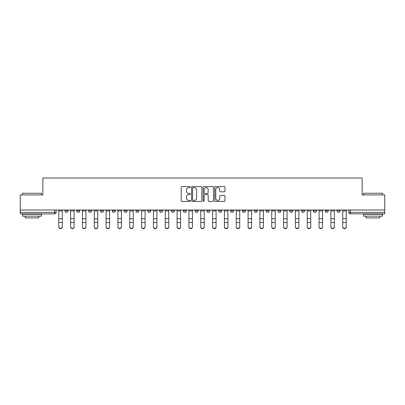<?xml version="1.0" encoding="UTF-8"?>
<svg xmlns="http://www.w3.org/2000/svg" width="405" height="405" viewBox="0 0 405 405"><rect width="100%" height="100%" fill="white"/><g stroke="black" fill="none" stroke-linecap="round" stroke-linejoin="round"><path stroke-width="0.61" d="M190.365 187.08A0.521 0.521 0 0 0 189.844 186.558L181.936 186.558A0.744 0.744 0 0 0 181.192 187.302L181.192 200.703A0.744 0.744 0 0 0 181.936 201.447L189.844 201.447A0.521 0.521 0 0 0 190.365 200.926A0.521 0.521 0 0 0 189.844 200.404L188.821 200.404A2.384 2.384 0 0 1 186.437 198.025L186.437 196.906A2.384 2.384 0 0 1 188.821 194.527L189.844 194.527A0.521 0.521 0 0 0 190.365 194.005A0.521 0.521 0 0 0 189.844 193.484L188.821 193.484A2.384 2.384 0 0 1 186.437 191.099L186.437 189.985A2.384 2.384 0 0 1 188.821 187.601L189.844 187.601A0.521 0.521 0 0 0 190.365 187.08M301.553 210.843L301.553 210.008L301.553 210.843A1.519 1.519 0 0 0 303.067 212.357A1.519 1.519 0 0 1 301.553 210.843L304.585 210.843A1.519 1.519 0 0 1 303.067 212.357A1.519 1.519 0 0 0 304.585 210.843L304.585 210.008L304.585 210.843M195.068 210.008L195.068 210.843L198.101 210.843A1.519 1.519 0 0 1 196.582 212.357A1.519 1.519 0 0 1 195.068 210.843L195.068 210.008M159.575 210.008L159.575 210.843L162.607 210.843A1.519 1.519 0 0 1 161.089 212.357A1.519 1.519 0 0 1 159.575 210.843L159.575 210.008M135.908 210.008L135.908 210.843L138.945 210.843A1.519 1.519 0 0 1 137.427 212.357A1.519 1.519 0 0 1 135.908 210.843L135.908 210.008M124.077 210.008L124.077 210.843L127.114 210.843A1.519 1.519 0 0 1 125.596 212.357A1.519 1.519 0 0 1 124.077 210.843L124.077 210.008M100.415 210.008L100.415 210.843L103.447 210.843A1.519 1.519 0 0 1 101.933 212.357A1.519 1.519 0 0 1 100.415 210.843L100.415 210.008M224.259 191.808A0.744 0.744 0 0 0 225.003 191.064L225.003 187.302A0.744 0.744 0 0 0 224.259 186.558L215.47 186.558A0.744 0.744 0 0 0 214.726 187.302L214.726 200.703A0.744 0.744 0 0 0 215.47 201.447L224.259 201.447A0.744 0.744 0 0 0 225.003 200.703L225.003 196.162A0.744 0.744 0 0 0 224.259 195.418L220.497 195.418A0.744 0.744 0 0 0 219.753 196.162L219.753 198.415A1.99 1.99 0 0 1 217.763 200.404A1.99 1.99 0 0 1 215.769 198.415L215.769 189.596A1.99 1.99 0 0 1 217.763 187.601A1.99 1.99 0 0 1 219.753 189.596L219.753 191.064A0.744 0.744 0 0 0 220.497 191.808L224.259 191.808M20.25 210.008L20.25 194.916L42.849 194.916L42.849 178.003L362.151 178.003L362.151 194.916L384.75 194.916L384.75 210.008L20.25 210.008L20.25 212.357L56.123 212.357L56.123 210.008L56.123 212.357A1.519 1.519 0 0 1 54.609 213.875L20.25 213.875L20.25 212.357M201.847 187.302A0.744 0.744 0 0 0 201.103 186.558L192.319 186.558A0.744 0.744 0 0 0 191.575 187.302L191.575 200.703A0.744 0.744 0 0 0 192.319 201.447L201.103 201.447A0.744 0.744 0 0 0 201.847 200.703L201.847 187.302M203.897 186.558L212.681 186.558A0.744 0.744 0 0 1 213.425 187.302L213.425 200.703A0.744 0.744 0 0 1 212.681 201.447L208.919 201.447A0.744 0.744 0 0 1 208.175 200.703L208.175 195.271A0.744 0.744 0 0 0 207.431 194.527L204.94 194.527A0.744 0.744 0 0 0 204.196 195.271L204.196 200.926A0.521 0.521 0 0 1 203.674 201.447A0.521 0.521 0 0 1 203.153 200.926L203.153 187.302A0.744 0.744 0 0 1 203.897 186.558M348.877 210.008L348.877 212.357L384.75 212.357L384.75 213.875L350.391 213.875A1.519 1.519 0 0 1 348.877 212.357M384.75 210.008L384.75 212.357M337.046 210.008L337.046 210.843L340.078 210.843L340.078 210.008L340.078 210.843A1.519 1.519 0 0 1 338.56 212.357A1.519 1.519 0 0 1 337.046 210.843A1.519 1.519 0 0 0 338.56 212.357M328.247 210.008L328.247 210.843A1.519 1.519 0 0 1 326.729 212.357A1.519 1.519 0 0 1 325.215 210.843L328.247 210.843M325.215 210.008L325.215 210.843M313.384 210.008L313.384 210.843L316.416 210.843L316.416 210.008L316.416 210.843A1.519 1.519 0 0 1 314.898 212.357A1.519 1.519 0 0 1 313.384 210.843A1.519 1.519 0 0 0 314.898 212.357M289.717 210.008L289.717 210.843L292.754 210.843L292.754 210.008L292.754 210.843A1.519 1.519 0 0 1 291.236 212.357A1.519 1.519 0 0 1 289.717 210.843A1.519 1.519 0 0 0 291.236 212.357M280.923 210.843L280.923 210.008L280.923 210.843A1.519 1.519 0 0 1 279.404 212.357A1.519 1.519 0 0 1 277.886 210.843L280.923 210.843A1.519 1.519 0 0 1 279.404 212.357M277.886 210.008L277.886 210.843M269.092 210.008L269.092 210.843A1.519 1.519 0 0 1 267.573 212.357A1.519 1.519 0 0 1 266.055 210.843L269.092 210.843A1.519 1.519 0 0 1 267.573 212.357M266.055 210.008L266.055 210.843M257.256 210.008L257.256 210.843A1.519 1.519 0 0 1 255.742 212.357A1.519 1.519 0 0 1 254.224 210.843L257.256 210.843M254.224 210.008L254.224 210.843M245.425 210.008L245.425 210.843A1.519 1.519 0 0 1 243.911 212.357A1.519 1.519 0 0 1 242.392 210.843L245.425 210.843M242.392 210.008L242.392 210.843M233.594 210.008L233.594 210.843A1.519 1.519 0 0 1 232.08 212.357A1.519 1.519 0 0 1 230.561 210.843L233.594 210.843M230.561 210.008L230.561 210.843M221.763 210.008L221.763 210.843A1.519 1.519 0 0 1 220.249 212.357A1.519 1.519 0 0 1 218.73 210.843A1.519 1.519 0 0 0 220.249 212.357M218.73 210.008L218.73 210.843L221.763 210.843M209.932 210.008L209.932 210.843A1.519 1.519 0 0 1 208.418 212.357A1.519 1.519 0 0 1 206.899 210.843A1.519 1.519 0 0 0 208.418 212.357M206.899 210.008L206.899 210.843L209.932 210.843M198.101 210.008L198.101 210.843A1.519 1.519 0 0 1 196.582 212.357M186.27 210.008L186.27 210.843A1.519 1.519 0 0 1 184.751 212.357A1.519 1.519 0 0 1 183.237 210.843L186.27 210.843M183.237 210.008L183.237 210.843M174.439 210.008L174.439 210.843A1.519 1.519 0 0 1 172.92 212.357A1.519 1.519 0 0 1 171.406 210.843L174.439 210.843L174.439 210.008M171.406 210.008L171.406 210.843M162.607 210.008L162.607 210.843M150.776 210.008L150.776 210.843A1.519 1.519 0 0 1 149.258 212.357A1.519 1.519 0 0 1 147.744 210.843L150.776 210.843L150.776 210.008M147.744 210.008L147.744 210.843M138.945 210.008L138.945 210.843L138.945 210.008M127.114 210.843L127.114 210.008L127.114 210.843A1.519 1.519 0 0 1 125.596 212.357M115.283 210.008L115.283 210.843A1.519 1.519 0 0 1 113.764 212.357A1.519 1.519 0 0 1 112.246 210.843A1.519 1.519 0 0 0 113.764 212.357A1.519 1.519 0 0 0 115.283 210.843L115.283 210.008M112.246 210.008L112.246 210.843L115.283 210.843M103.447 210.008L103.447 210.843M91.616 210.008L91.616 210.843A1.519 1.519 0 0 1 90.102 212.357A1.519 1.519 0 0 1 88.584 210.843A1.519 1.519 0 0 0 90.102 212.357A1.519 1.519 0 0 0 91.616 210.843L88.584 210.843L88.584 210.008M76.753 210.008L76.753 210.843L79.785 210.843L79.785 210.008L79.785 210.843A1.519 1.519 0 0 1 78.271 212.357A1.519 1.519 0 0 1 76.753 210.843A1.519 1.519 0 0 0 78.271 212.357M64.921 210.008L64.921 210.843L67.954 210.843L67.954 210.008L67.954 210.843A1.519 1.519 0 0 1 66.44 212.357A1.519 1.519 0 0 1 64.921 210.843A1.519 1.519 0 0 0 66.44 212.357M54.609 210.008L54.609 213.875A1.519 1.519 0 0 0 56.123 212.357M193.139 187.601A0.521 0.521 0 0 0 192.618 188.123L192.618 199.888A0.521 0.521 0 0 0 193.139 200.404L194.218 200.404A2.384 2.384 0 0 0 196.602 198.025L196.602 189.985A2.384 2.384 0 0 0 194.218 187.601L193.139 187.601M208.175 189.631A1.99 1.99 0 0 0 206.185 187.642A1.99 1.99 0 0 0 204.196 189.631L204.196 192.739A0.744 0.744 0 0 0 204.94 193.484L207.431 193.484A0.744 0.744 0 0 0 208.175 192.739L208.175 189.631M58.776 226.997L58.776 226.704A1.747 1.666 0 0 0 60.522 228.369A1.747 1.666 0 0 0 62.269 226.704L62.269 226.997A1.747 1.666 180 0 1 60.522 228.663A1.747 1.666 180 0 1 58.776 226.997L58.776 222.77M58.776 210.008L58.776 226.704M62.269 210.008L62.269 226.704M70.612 226.997L70.612 226.704A1.747 1.666 0 0 0 72.353 228.369A1.747 1.666 0 0 0 74.1 226.704L74.1 226.997A1.747 1.666 180 0 1 72.353 228.663A1.747 1.666 180 0 1 70.612 226.997L70.612 222.77M82.443 226.997L82.443 226.704A1.747 1.666 0 0 0 84.184 228.369A1.747 1.666 0 0 0 85.931 226.704L85.931 226.997A1.747 1.666 180 0 1 84.184 228.663A1.747 1.666 180 0 1 82.443 226.997L82.443 222.77M70.612 210.008L70.612 226.704M74.1 210.008L74.1 226.704M82.443 210.008L82.443 226.704M85.931 210.008L85.931 226.704M22.523 193.246L41.487 193.246L22.523 193.246L22.523 194.916M41.487 216.148L22.523 216.148L22.523 214.255L41.487 214.255L41.487 216.148M38.829 216.148L38.829 217.895L25.181 217.895L25.181 216.148M363.513 193.246L382.477 193.246L363.513 193.246L363.513 194.916M382.477 216.148L363.513 216.148L363.513 214.255L382.477 214.255L382.477 216.148M379.819 216.148L379.819 217.895L366.171 217.895L366.171 216.148M94.274 226.997L94.274 226.704A1.747 1.666 0 0 0 96.015 228.369A1.747 1.666 0 0 0 97.762 226.704L97.762 226.997A1.747 1.666 180 0 1 96.015 228.663A1.747 1.666 180 0 1 94.274 226.997L94.274 222.77M106.105 226.997L106.105 226.704A1.747 1.666 0 0 0 107.846 228.369A1.747 1.666 0 0 0 109.593 226.704L109.593 226.997A1.747 1.666 180 0 1 107.846 228.663A1.747 1.666 180 0 1 106.105 226.997L106.105 222.77M117.936 226.997L117.936 226.704A1.747 1.666 0 0 0 119.677 228.369A1.747 1.666 0 0 0 121.424 226.704L121.424 226.997A1.747 1.666 180 0 1 119.677 228.663A1.747 1.666 180 0 1 117.936 226.997L117.936 222.77M94.274 210.008L94.274 226.704M97.762 210.008L97.762 226.704M106.105 210.008L106.105 226.704M109.593 210.008L109.593 226.704M117.936 210.008L117.936 226.704M121.424 210.008L121.424 226.704M129.767 226.997L129.767 226.704A1.747 1.666 0 0 0 131.514 228.369A1.747 1.666 0 0 0 133.255 226.704L133.255 226.997A1.747 1.666 180 0 1 131.514 228.663A1.747 1.666 180 0 1 129.767 226.997L129.767 222.77M129.767 210.008L129.767 226.704M133.255 210.008L133.255 226.704M141.598 226.997L141.598 226.704A1.747 1.666 0 0 0 143.345 228.369A1.747 1.666 0 0 0 145.086 226.704L145.086 226.997A1.747 1.666 180 0 1 143.345 228.663A1.747 1.666 180 0 1 141.598 226.997L141.598 222.77M141.598 210.008L141.598 226.704M145.086 210.008L145.086 226.704M153.429 226.997L153.429 226.704A1.747 1.666 0 0 0 155.176 228.369A1.747 1.666 0 0 0 156.917 226.704L156.917 226.997A1.747 1.666 180 0 1 155.176 228.663A1.747 1.666 180 0 1 153.429 226.997L153.429 222.77M153.429 210.008L153.429 226.704M156.917 210.008L156.917 226.704M165.26 226.997L165.26 226.704A1.747 1.666 0 0 0 167.007 228.369A1.747 1.666 0 0 0 168.748 226.704L168.748 226.997A1.747 1.666 180 0 1 167.007 228.663A1.747 1.666 180 0 1 165.26 226.997L165.26 222.77M165.26 210.008L165.26 226.704M168.748 210.008L168.748 226.704M177.091 226.997L177.091 226.704A1.747 1.666 0 0 0 178.838 228.369A1.747 1.666 0 0 0 180.579 226.704L180.579 226.997A1.747 1.666 180 0 1 178.838 228.663A1.747 1.666 180 0 1 177.091 226.997L177.091 222.77M188.922 226.997L188.922 226.704A1.747 1.666 0 0 0 190.669 228.369A1.747 1.666 0 0 0 192.41 226.704L192.41 226.997A1.747 1.666 180 0 1 190.669 228.663A1.747 1.666 180 0 1 188.922 226.997L188.922 222.77M200.753 226.997L200.753 226.704A1.747 1.666 0 0 0 202.5 228.369A1.747 1.666 0 0 0 204.247 226.704L204.247 226.997A1.747 1.666 180 0 1 202.5 228.663A1.747 1.666 180 0 1 200.753 226.997L200.753 222.77M212.59 226.997L212.59 226.704A1.747 1.666 0 0 0 214.331 228.369A1.747 1.666 0 0 0 216.078 226.704L216.078 226.997A1.747 1.666 180 0 1 214.331 228.663A1.747 1.666 180 0 1 212.59 226.997L212.59 222.77M224.421 226.997L224.421 226.704A1.747 1.666 0 0 0 226.162 228.369A1.747 1.666 0 0 0 227.909 226.704L227.909 226.997A1.747 1.666 180 0 1 226.162 228.663A1.747 1.666 180 0 1 224.421 226.997L224.421 222.77M236.252 226.997L236.252 226.704A1.747 1.666 0 0 0 237.993 228.369A1.747 1.666 0 0 0 239.74 226.704L239.74 226.997A1.747 1.666 180 0 1 237.993 228.663A1.747 1.666 180 0 1 236.252 226.997L236.252 222.77M177.091 210.008L177.091 226.704M180.579 210.008L180.579 226.704M188.922 210.008L188.922 226.704M192.41 210.008L192.41 226.704M200.753 210.008L200.753 226.704M204.247 210.008L204.247 226.704M212.59 210.008L212.59 226.704M216.078 210.008L216.078 226.704M224.421 210.008L224.421 226.704M227.909 210.008L227.909 226.704M236.252 210.008L236.252 226.704M239.74 210.008L239.74 226.704M248.083 226.997L248.083 226.704A1.747 1.666 0 0 0 249.824 228.369A1.747 1.666 0 0 0 251.571 226.704L251.571 226.997A1.747 1.666 180 0 1 249.824 228.663A1.747 1.666 180 0 1 248.083 226.997L248.083 222.77M248.083 210.008L248.083 226.704M251.571 210.008L251.571 226.704M259.914 226.997L259.914 226.704A1.747 1.666 0 0 0 261.655 228.369A1.747 1.666 0 0 0 263.402 226.704L263.402 226.997A1.747 1.666 180 0 1 261.655 228.663A1.747 1.666 180 0 1 259.914 226.997L259.914 222.77M259.914 210.008L259.914 226.704M263.402 210.008L263.402 226.704M271.745 226.997L271.745 226.704A1.747 1.666 0 0 0 273.486 228.369A1.747 1.666 0 0 0 275.233 226.704L275.233 226.997A1.747 1.666 180 0 1 273.486 228.663A1.747 1.666 180 0 1 271.745 226.997L271.745 222.77M271.745 210.008L271.745 226.704M275.233 210.008L275.233 226.704M283.576 226.997L283.576 226.704A1.747 1.666 0 0 0 285.322 228.369A1.747 1.666 0 0 0 287.064 226.704L287.064 226.997A1.747 1.666 180 0 1 285.322 228.663A1.747 1.666 180 0 1 283.576 226.997L283.576 222.77M283.576 210.008L283.576 226.704M287.064 210.008L287.064 226.704M295.407 226.997L295.407 226.704A1.747 1.666 0 0 0 297.154 228.369A1.747 1.666 0 0 0 298.895 226.704L298.895 226.997A1.747 1.666 180 0 1 297.154 228.663A1.747 1.666 180 0 1 295.407 226.997L295.407 222.77M295.407 210.008L295.407 226.704M298.895 210.008L298.895 226.704M307.238 226.997L307.238 226.704A1.747 1.666 0 0 0 308.985 228.369A1.747 1.666 0 0 0 310.726 226.704L310.726 226.997A1.747 1.666 180 0 1 308.985 228.663A1.747 1.666 180 0 1 307.238 226.997L307.238 222.77M307.238 210.008L307.238 226.704M310.726 210.008L310.726 226.704M319.069 226.997L319.069 226.704A1.747 1.666 0 0 0 320.816 228.369A1.747 1.666 0 0 0 322.557 226.704L322.557 226.997A1.747 1.666 180 0 1 320.816 228.663A1.747 1.666 180 0 1 319.069 226.997L319.069 222.77M319.069 210.008L319.069 226.704M322.557 210.008L322.557 226.704M330.9 226.997L330.9 226.704A1.747 1.666 0 0 0 332.647 228.369A1.747 1.666 0 0 0 334.388 226.704L334.388 226.997A1.747 1.666 180 0 1 332.647 228.663A1.747 1.666 180 0 1 330.9 226.997L330.9 222.77M330.9 210.008L330.9 226.704M334.388 210.008L334.388 226.704M342.731 226.997L342.731 226.704A1.747 1.666 0 0 0 344.478 228.369A1.747 1.666 0 0 0 346.224 226.704L346.224 226.997A1.747 1.666 180 0 1 344.478 228.663A1.747 1.666 180 0 1 342.731 226.997L342.731 222.77M342.731 210.008L342.731 226.704M346.224 210.008L346.224 226.704M350.391 210.008L350.391 213.875M62.269 210.959L58.776 210.959M62.269 218.725L58.776 218.725M62.269 222.477L58.776 222.477M74.1 210.959L70.612 210.959M74.1 218.725L70.612 218.725M74.1 222.477L70.612 222.477M85.931 210.959L82.443 210.959M85.931 218.725L82.443 218.725M85.931 222.477L82.443 222.477M97.762 210.959L94.274 210.959M97.762 218.725L94.274 218.725M97.762 222.477L94.274 222.477M109.593 210.959L106.105 210.959M109.593 218.725L106.105 218.725M109.593 222.477L106.105 222.477M121.424 210.959L117.936 210.959M121.424 218.725L117.936 218.725M121.424 222.477L117.936 222.477M133.255 210.959L129.767 210.959M133.255 218.725L129.767 218.725M133.255 222.477L129.767 222.477M145.086 210.959L141.598 210.959M145.086 218.725L141.598 218.725M145.086 222.477L141.598 222.477M156.917 210.959L153.429 210.959M156.917 218.725L153.429 218.725M156.917 222.477L153.429 222.477M168.748 210.959L165.26 210.959M168.748 218.725L165.26 218.725M168.748 222.477L165.26 222.477M180.579 210.959L177.091 210.959M180.579 218.725L177.091 218.725M180.579 222.477L177.091 222.477M192.41 210.959L188.922 210.959M192.41 218.725L188.922 218.725M192.41 222.477L188.922 222.477M204.247 210.959L200.753 210.959M204.247 218.725L200.753 218.725M204.247 222.477L200.753 222.477M216.078 210.959L212.59 210.959M216.078 218.725L212.59 218.725M216.078 222.477L212.59 222.477M227.909 210.959L224.421 210.959M227.909 218.725L224.421 218.725M227.909 222.477L224.421 222.477M239.74 210.959L236.252 210.959M239.74 218.725L236.252 218.725M239.74 222.477L236.252 222.477M251.571 210.959L248.083 210.959M251.571 218.725L248.083 218.725M251.571 222.477L248.083 222.477M263.402 210.959L259.914 210.959M263.402 218.725L259.914 218.725M263.402 222.477L259.914 222.477M275.233 210.959L271.745 210.959M275.233 218.725L271.745 218.725M275.233 222.477L271.745 222.477M287.064 210.959L283.576 210.959M287.064 218.725L283.576 218.725M287.064 222.477L283.576 222.477M298.895 210.959L295.407 210.959M298.895 218.725L295.407 218.725M298.895 222.477L295.407 222.477M310.726 210.959L307.238 210.959M310.726 218.725L307.238 218.725M310.726 222.477L307.238 222.477M322.557 210.959L319.069 210.959M322.557 218.725L319.069 218.725M322.557 222.477L319.069 222.477M334.388 210.959L330.9 210.959M334.388 218.725L330.9 218.725M334.388 222.477L330.9 222.477M346.224 210.959L342.731 210.959M346.224 218.725L342.731 218.725M346.224 222.477L342.731 222.477M41.487 194.916L41.487 193.246M37.164 214.255L37.164 213.875M26.846 214.255L26.846 213.875M382.477 194.916L382.477 193.246M378.154 214.255L378.154 213.875M367.836 214.255L367.836 213.875"/></g></svg>
